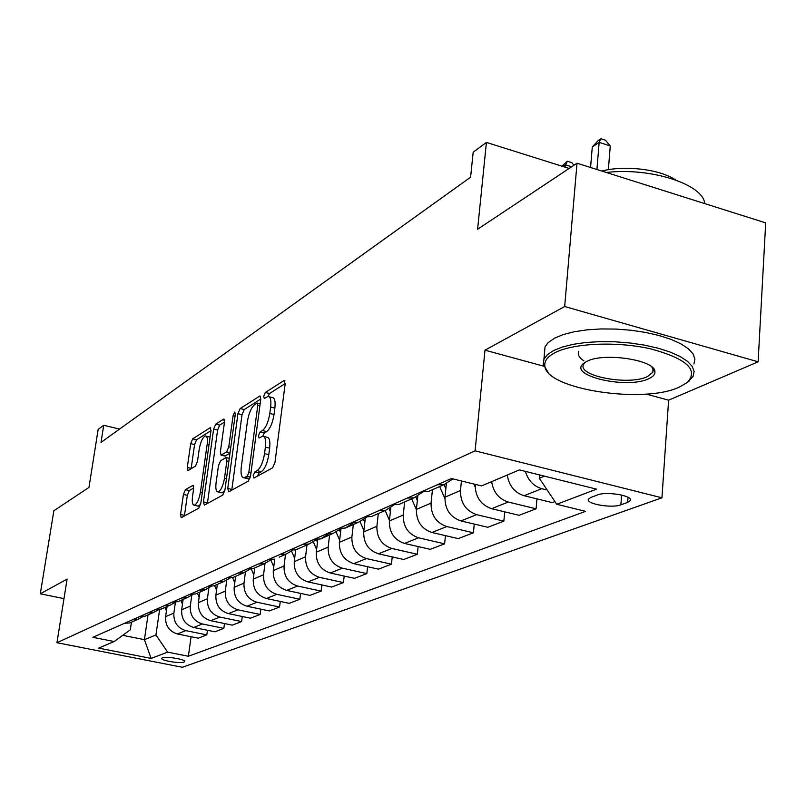 <?xml version="1.0" encoding="UTF-8"?>
<svg xmlns="http://www.w3.org/2000/svg" width="806" height="806" viewBox="0 0 806 806"><rect width="100%" height="100%" fill="white"/><g stroke="black" fill="none" stroke-linecap="round" stroke-linejoin="round"><path stroke-width="1.21" d="M253.175 475.651L253.971 478.029L272.609 467.843L274.977 462.432L285.173 383.747L283.934 380.583L265.315 392.472L263.723 396.189L264.287 398.476L267.995 396.461C270.484 396.633 271.37 400.159 270.655 407.05L269.809 413.478C268.368 422.032 265.909 427.724 262.444 430.555L260.076 431.966L258.484 435.673L259.058 438.041L262.665 436.197C265.214 436.399 266.121 440.046 265.386 447.129L264.529 453.647C263.078 462.281 260.61 467.954 257.144 470.654L254.777 471.963L253.175 475.651M183.959 662.099L184.655 661.605C186.176 659.479 166.177 656.104 162.389 657.857L161.734 658.341C160.313 660.477 180.06 663.812 183.959 662.099M185.42 489.665L183.415 494.441L180.544 514.47L181.189 517.744L198.729 508.213L200.805 503.307L210.981 430.787L210.316 427.654L192.684 438.847L190.7 443.653L187.284 467.47L187.909 470.623L195.485 466.12L197.51 461.274L199.213 449.295C200.613 441.698 202.679 437.255 205.399 435.945C207.192 436.127 207.777 438.927 207.152 444.368L200.452 491.992C199.062 499.609 197.007 504.032 194.306 505.261C192.463 505.019 191.868 502.088 192.523 496.486L193.642 488.567L192.987 485.333L185.42 489.665L189.329 490.562L187.324 495.337L184.393 516.042M646.18 394.074L668.617 400.189L758.124 361.813L564.674 306.522L577.025 163.205L477.605 229.247L486.421 142.41L473.182 152.193L470.593 177.199L101.012 442.373L103.702 425.286L98.151 429.397L88.972 487.418L53.851 510.742L40.3 593.8L63.976 598.636M564.674 306.522L484.98 350.177L475.087 450.836L56.954 642.714L67.089 579.121L40.3 593.8M227.745 488.466L228.783 491.791L248.298 481.122L250.575 475.883L260.781 399.212L259.985 395.958L240.117 408.561L237.951 413.69L227.745 488.466L231.866 489.423L231.796 490.149M222.768 495.075L204.392 505.11L203.444 501.856L213.63 429.104L215.716 424.147L223.776 419.07L224.481 422.233L220.37 451.894L221.086 455.148L226.637 451.904L228.793 446.836L233.075 415.664L234.798 412.007L235.302 414.244L224.934 490.008L222.768 495.075M577.025 163.205L765.7 222.879L758.124 361.813M597.548 494.924L590.929 497.403L588.491 499.085C585.065 503.821 611.794 508.536 620.882 504.828L627.632 502.4L630.242 500.667C633.929 495.892 606.535 491.066 597.548 494.924M475.087 450.836L661.948 497.806L182.368 667.277L56.954 642.714M191.082 636.74L188.372 656.245L585.619 511.357L556.724 504.284L596.551 489.151L519.407 469.888L481.585 485.907L451.42 478.532L92.851 637.314L114.17 641.536L130.32 629.798L131.449 622.192M188.372 656.245L167.658 652.135L151.135 658.421L98.644 648.115L114.17 641.536M668.617 400.189L661.948 497.806M119.55 429.074L103.702 425.286M569.137 168.444L486.421 142.41M556.724 504.284L539.305 478.24L539.587 474.925M539.305 478.24L544.433 476.145M148.042 614.887L144.425 639.662L155.951 634.947L159.648 609.386M207.434 630.282L206.81 634.896L198.226 638.181L177.391 633.969C169.119 631.39 165.19 625.617 165.603 616.64L167.054 606.515M206.81 634.896L185.783 630.624C177.431 628.015 173.461 622.172 173.874 613.114L175.386 602.404M224.481 623.542L223.836 628.368L214.89 631.793L193.682 627.471C185.259 624.831 181.249 618.927 181.662 609.779L183.113 599.442M223.836 628.368L202.437 623.985C193.934 621.305 189.873 615.341 190.276 606.092L191.757 595.523M242.274 616.499L241.609 621.567L232.269 625.144L210.678 620.701C202.105 617.99 198.014 611.956 198.397 602.616L199.858 592.078M241.609 621.567L219.806 617.053C211.152 614.313 207.011 608.218 207.394 598.777L208.845 588.209M260.852 609.145L260.167 614.464L250.414 618.192L228.42 613.618C219.685 610.837 215.504 604.681 215.887 595.14L217.348 584.38M260.167 614.464L237.961 609.82C229.136 606.999 224.904 600.762 225.277 591.12L226.718 580.451M280.266 601.447L279.561 607.029L269.365 610.938L246.968 606.233C238.062 603.372 233.79 597.075 234.153 587.332L235.614 576.34M279.561 607.029L256.943 602.253C247.946 599.352 243.624 592.984 243.976 583.131L245.417 572.23M300.578 593.387L299.862 599.261L289.183 603.341L266.363 598.495C257.275 595.563 252.913 589.115 253.255 579.161L254.726 567.928M299.862 599.261L276.801 594.334C267.632 591.352 263.209 584.834 263.552 574.759L265.003 563.505M321.866 584.934L321.12 591.12L309.937 595.402L286.674 590.395C277.405 587.383 272.942 580.783 273.274 570.598L274.735 559.122L268.771 559.414M321.12 591.12L297.615 586.033C288.256 582.97 283.732 576.29 284.055 565.993L285.515 554.377M344.172 576.058L343.416 582.577L331.689 587.07L307.963 581.912C298.512 578.799 293.938 572.048 294.25 561.631L295.752 549.571M343.416 582.577L319.438 577.328C309.887 574.174 305.262 567.333 305.555 556.795L307.015 544.916M367.607 566.729L366.821 573.61L354.509 578.335L330.299 573.006C320.657 569.802 315.982 562.87 316.264 552.221L317.816 539.395M366.821 573.61L342.359 568.19C332.616 564.946 327.871 557.923 328.143 547.133L329.594 534.972M392.23 556.906L391.424 564.19L378.477 569.147L353.774 563.646C343.93 560.341 339.135 553.238 339.386 542.327L341.009 528.645M391.424 564.19L366.458 558.588C356.504 555.233 351.648 548.03 351.89 536.977L353.33 524.525M418.143 546.549L417.327 554.276L403.685 559.495L378.467 553.793C368.413 550.397 363.496 543.103 363.728 531.92L365.239 518.721M417.327 554.276L391.827 548.473C381.661 545.007 376.674 537.612 376.886 526.288L378.316 513.533M445.446 535.627L444.61 543.828L430.243 549.329L404.481 543.425C394.215 539.909 389.167 532.423 389.358 520.958L390.799 507.961M444.61 543.828L418.566 537.803C408.179 534.237 403.071 526.64 403.242 515.014L404.662 501.937M474.26 524.081L473.414 532.796L458.241 538.61L431.925 532.484C421.427 528.847 416.249 521.15 416.4 509.392L417.79 496.355M473.414 532.796L446.806 526.55C436.177 522.852 430.928 515.044 431.059 503.125L432.459 489.705M504.717 511.85L503.851 521.139L487.811 527.285L460.921 520.918C450.181 517.16 444.862 509.251 444.972 497.171L446.333 483.852M503.851 521.139L476.648 514.651C465.777 510.823 460.387 502.783 460.478 490.542L461.435 480.981M122.714 635.33L144.425 639.662L151.135 658.421M547.173 490.008L541.783 488.678C533.622 486.22 528.152 480.457 525.381 471.379M507.266 475.036C509.019 485.776 514.631 492.678 524.102 495.73L552.231 502.612L554.911 501.584M536.957 498.874L536.081 508.798L508.264 502.047C498.894 499.045 493.353 492.244 491.64 481.645M475.187 484.346C475.177 496.708 480.648 504.828 491.589 508.687L519.094 515.306L536.081 508.798M452.962 478.915L444.166 484.547L437.315 484.779M433.316 489.323L428.278 491.549L421.498 491.791M422.918 491.962L414.022 497.816L407.322 498.068M403.977 502.239L399.03 504.415L392.401 504.667M394.104 504.858L385.58 510.339L379.022 510.601M376.251 514.44L371.415 516.575L364.927 516.837M366.881 517.029L358.69 522.167L352.272 522.439M353.703 522.6L345.29 528.071L338.933 528.343M341.099 528.535L333.241 533.37L326.954 533.653M328.626 533.824L320.536 538.962L314.31 539.244M316.667 539.436L309.111 543.99L302.955 544.282M301.615 547.294L297.051 549.299L290.956 549.591M293.475 549.763L286.201 554.075L280.166 554.367M279.219 557.148L286.201 554.075M271.431 559.576L264.428 563.656L258.514 563.958M257.92 566.527L253.517 568.462L247.664 568.764M250.454 568.905L243.694 572.784L237.901 573.086M237.629 575.454L233.307 577.358L227.564 577.66M230.466 577.791L223.947 581.479L218.255 581.781M218.275 583.967L214.043 585.841L208.401 586.143M211.394 586.254L205.107 589.77L199.525 590.083M199.807 592.098L195.646 593.931L190.115 594.244M193.188 594.334L187.103 597.689L181.632 598.002M182.156 599.865L178.066 601.669L172.635 601.981M175.789 602.062L169.905 605.266L164.525 605.578M165.27 607.301L161.25 609.074L155.921 609.386M159.135 609.447L153.432 612.51L148.153 612.832M149.1 614.414L145.151 616.157L139.922 616.479M143.176 616.519L137.665 619.451L132.476 619.774M133.605 621.235L129.726 622.947L124.577 623.27M155.951 634.947L167.658 652.135M484.98 350.177L543.728 366.176M653.031 369.067L653.686 368.866M257.497 476.104L259.008 472.971L261.386 471.661C264.872 468.971 267.34 463.299 268.791 454.665L264.529 453.647M263.824 436.479L266.897 437.225C269.456 437.436 270.373 441.084 269.637 448.156L268.791 454.665M269.184 396.764L272.186 397.519C274.695 397.69 275.592 401.227 274.876 408.108L274.04 414.536C272.599 423.079 270.141 428.762 266.655 431.593L264.287 432.993L262.766 436.187M285.193 383.565L269.486 393.53L268.035 396.461M260.801 399.03L244.198 409.569L242.022 414.697L231.866 489.423M247.251 476.124L248.832 472.467L257.789 405.337L257.235 403.05L254.565 404.683C251.22 407.544 248.842 413.105 247.432 421.397L241.306 466.835C240.551 473.857 241.417 477.515 243.906 477.777L247.251 476.124L250.404 476.87M247.029 478.512L249.004 478.462L244.812 477.474M250.162 477.827L249.004 478.462M224.501 422.062L219.685 425.115L217.6 430.072L207.394 503.468M224.834 456.045L229.952 453.325M216.068 482.975C215.424 488.718 216.079 491.7 218.043 491.932C220.915 490.642 223.061 486.068 224.491 478.21L226.869 460.881L225.851 457.677L220.572 460.79L218.446 465.808L216.068 482.975M221.328 492.698L222.124 492.879L224.874 490.431M193.702 488.043L189.329 490.562M197.581 506.007L198.296 506.168L200.654 504.173M210.104 437.084L206.155 436.137M211.011 430.616L196.563 439.774L194.568 444.58L191.133 468.739M608.349 169.693L610.273 145.946L599.16 142.37L592.289 146.964L590.566 167.487M596.914 169.492L599.16 142.37L600.933 138.723L605.366 140.163L610.273 145.946M592.289 146.964L598.183 140.576L600.933 138.723M565.359 167.255L565.57 164.857L563.072 166.53M571.655 166.771L565.57 164.857L567.404 161.24L571.746 162.611L573.932 165.25M561.883 166.157L567.404 161.24M475.107 486.874L473.847 484.023M444.882 498.461L439.643 486.542M444.035 484.608L445.839 488.708M416.38 509.614L411.665 498.854M415.916 497.221L417.347 500.506M679.448 387.051L687.286 382.477C698.832 369.904 686.742 358.73 651.047 348.958C617.255 341.15 573.298 343.064 554.931 352.716C547.506 356.625 544.151 361.078 544.866 366.055C546.055 389.278 643.49 404.32 679.448 387.051M548.09 372.332L543.224 364.282L543.939 359.174L547.405 354.66L553.51 350.59L562.225 347.074L573.177 344.323L585.972 342.479L600.097 341.623L615.008 341.794L630.091 342.993L644.709 345.17L658.28 348.242L670.229 352.081L680.103 356.504L687.518 361.35L692.233 366.408L694.107 371.465L693.11 376.352L687.82 382.064M648.921 378.639C627.37 389.53 567.283 375.737 583.584 363.425L586.677 361.471C603.301 352.111 655.298 359.899 654.925 371.647C655.187 374.347 653.182 376.674 648.921 378.639M585.156 362.307L583.625 364.302C576.592 375.979 629.093 385.953 647.53 376.543L652.81 372.271L653.223 369.883L651.853 366.992M606.334 172.474C650.452 167.164 703.376 184.322 704.716 203.596M660.124 189.491L680.496 195.929M601.81 171.043C624.62 165.018 660.064 169.28 675.539 179.919M544.493 352.947L545.027 346.862L547.838 342.913L554.599 338.127L563.303 334.54L574.245 331.74L587.01 329.845L601.115 328.939L615.996 329.08L631.048 330.259L645.636 332.445L659.177 335.538L671.096 339.397L680.949 343.87L688.354 348.776L693.049 353.894L694.903 359.033L693.916 363.99M583.907 360.856C579.091 357.693 577.368 354.489 578.718 351.245M389.429 520.293L385.167 510.52M389.177 508.959L390.386 511.719M363.889 530.469L360.091 521.754M363.738 519.89L364.816 522.379M339.638 540.181L336.213 532.292M339.497 530.126L340.545 532.524M316.597 549.45L313.423 542.156M316.395 539.728L317.473 542.206M294.664 558.316L291.661 551.415M294.754 549.692L295.52 551.445M273.758 566.789L270.866 560.13M274.151 559.253L274.594 560.261M253.809 574.91L251.2 568.855M254.364 568.089L254.625 568.704M234.768 582.688L232.541 577.529M216.562 590.143L214.598 585.589M199.142 597.306L197.359 593.176M182.448 604.188L180.836 600.45M166.439 610.797L164.998 607.422M165.603 616.64L173.874 613.114M181.662 609.779L190.276 606.092M198.397 602.616L207.394 598.777M215.887 595.14L225.277 591.12M234.153 587.332L243.976 583.131M253.255 579.161L263.552 574.759M273.274 570.598L284.055 565.993M294.25 561.631L305.555 556.795M316.264 552.221L328.143 547.133M339.386 542.327L351.89 536.977M363.728 531.92L376.886 526.288M389.358 520.958L403.242 515.014M416.4 509.392L431.059 503.125M444.972 497.171L460.478 490.542M524.102 495.73L541.783 488.678M491.589 508.687L508.264 502.047M460.921 520.918L476.648 514.651M431.925 532.484L446.806 526.55M404.481 543.425L418.566 537.803M378.467 553.793L391.827 548.473M353.774 563.646L366.458 558.588M330.299 573.006L342.359 568.19M307.963 581.912L319.438 577.328M286.674 590.395L297.615 586.033M266.363 598.495L276.801 594.334M246.968 606.233L256.943 602.253M228.42 613.618L237.961 609.82M210.678 620.701L219.806 617.053M193.682 627.471L202.437 623.985M177.391 633.969L185.783 630.624M628.005 497.282L627.632 502.4M621.617 495.035L620.882 504.828M261.386 471.661L257.144 470.654M269.637 448.156L265.386 447.129M264.287 432.993L260.076 431.966M266.655 431.593L262.444 430.555M274.04 414.536L269.809 413.478M274.876 408.108L270.655 407.05M269.486 393.53L265.315 392.472M284.951 380.835L283.934 380.583M259.008 472.971L254.777 471.963M242.022 414.697L237.951 413.69M244.198 409.569L240.117 408.561M260.58 396.32L259.643 396.089M250.958 472.971L248.832 472.467M259.895 405.861L257.789 405.337M207.474 502.773L203.444 501.856M217.6 430.072L213.63 429.104M219.685 425.115L215.716 424.147M224.3 419.382L223.484 419.18M225.418 456.015L221.368 455.047M230.042 452.72L226.637 451.904M230.778 447.31L228.793 446.836M235.04 416.148L233.075 415.664M226.486 478.673L224.491 478.21M228.854 461.354L226.869 460.881M193.43 485.575L192.745 485.414M202.336 492.426L200.452 491.992M209.016 444.811L207.152 444.368M191.173 468.387L187.284 467.47M194.568 444.58L190.7 443.653M196.563 439.774L192.684 438.847M210.809 427.956L210.034 427.764M184.473 515.356L180.544 514.47M187.324 495.337L183.415 494.441M428.278 491.549L444.166 484.547M399.03 504.415L414.022 497.816M371.415 516.575L385.58 510.339M345.29 528.071L358.69 522.167M320.536 538.962L333.241 533.37M297.051 549.299L309.111 543.99M253.517 568.462L264.428 563.656M233.307 577.358L243.694 572.784M214.043 585.841L223.947 581.479M195.646 593.931L205.107 589.77M178.066 601.669L187.103 597.689M161.25 609.074L169.905 605.266M145.151 616.157L153.432 612.51M129.726 622.947L137.665 619.451M630.332 499.418L630.242 500.667M260.177 403.786L257.487 403.111M248.097 478.764L243.906 477.777M225.136 456.115L221.086 455.148M222.124 492.879L218.043 491.932M229.277 458.322L226.436 457.647M198.296 506.168L194.306 505.261M687.286 382.477L689.09 381.097M584.813 362.519L583.584 363.425M545.027 346.862L543.939 359.174M652.81 372.271L653.102 368.171M653.223 369.883L654.925 371.647M544.866 366.055L543.224 364.282"/></g></svg>

